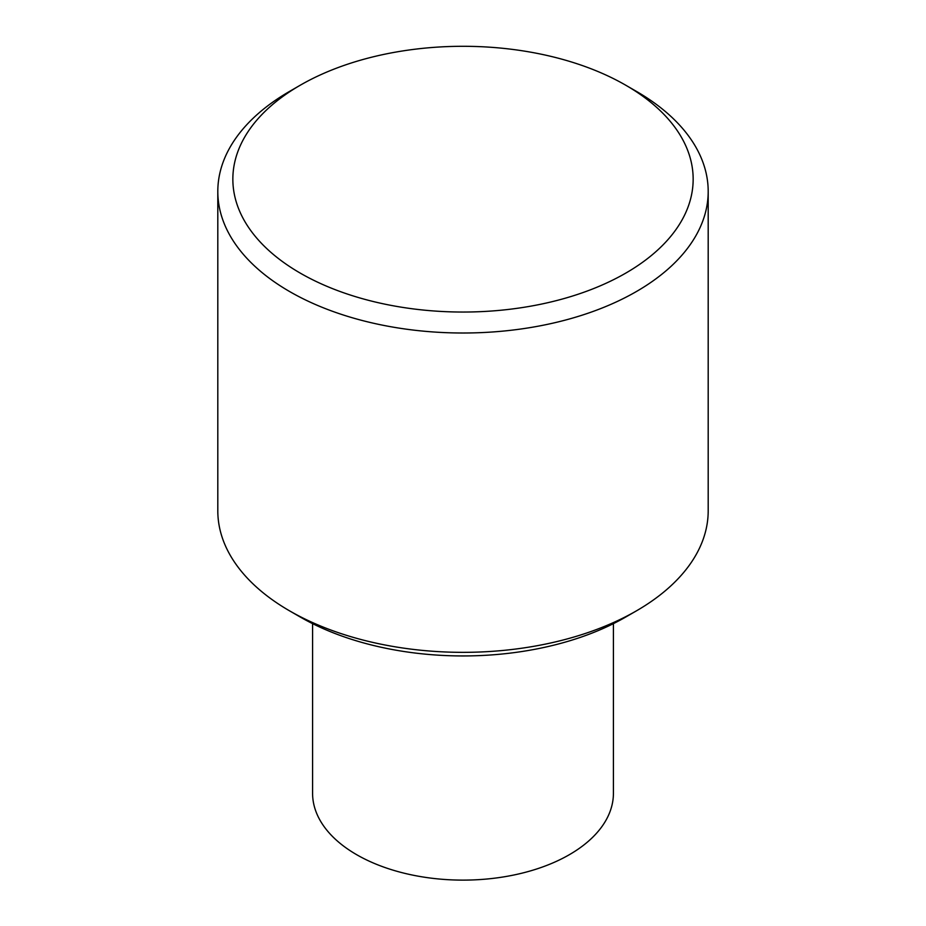 <?xml version="1.0" encoding="UTF-8"?>
<svg xmlns="http://www.w3.org/2000/svg" width="926" height="926" viewBox="0 0 926 926"><rect width="100%" height="100%" fill="white"/><g stroke="black" fill="none" stroke-linecap="round" stroke-linejoin="round"><path stroke-width="1.39" d="M300.255 85.215L289.618 91.361A245.193 141.562 0 0 0 217.807 191.451L217.807 510.782A245.193 141.562 0 0 0 289.618 610.882L300.267 617.029A230.146 132.869 0 0 0 300.255 617.029A230.146 132.869 0 0 0 300.267 617.029A230.146 132.869 0 0 0 625.745 617.029L636.382 610.882A245.193 141.562 0 0 0 708.193 510.782L708.193 191.451A245.193 141.562 0 0 0 636.382 91.361A245.193 141.562 0 0 0 636.37 91.361L625.745 85.215A230.146 132.869 0 0 0 300.255 85.215A230.146 132.869 0 0 0 300.267 273.124A230.146 132.869 0 0 0 625.733 273.135A230.146 132.869 0 0 0 625.745 85.215A230.146 132.869 0 0 0 625.733 85.215L636.382 91.361M300.255 617.029L289.618 610.882A245.193 141.562 0 0 0 289.63 610.882A245.193 141.562 0 0 0 636.382 610.882M217.807 191.451A245.193 141.562 0 0 0 289.63 291.551A245.193 141.562 0 0 0 556.827 322.236A245.193 141.562 0 0 0 708.193 191.451M613.417 623.638L613.417 793.269A150.417 86.847 180 0 1 569.363 854.686A150.417 86.847 180 0 1 405.438 873.507A150.417 86.847 180 0 1 312.583 793.269L312.583 623.638"/></g></svg>
